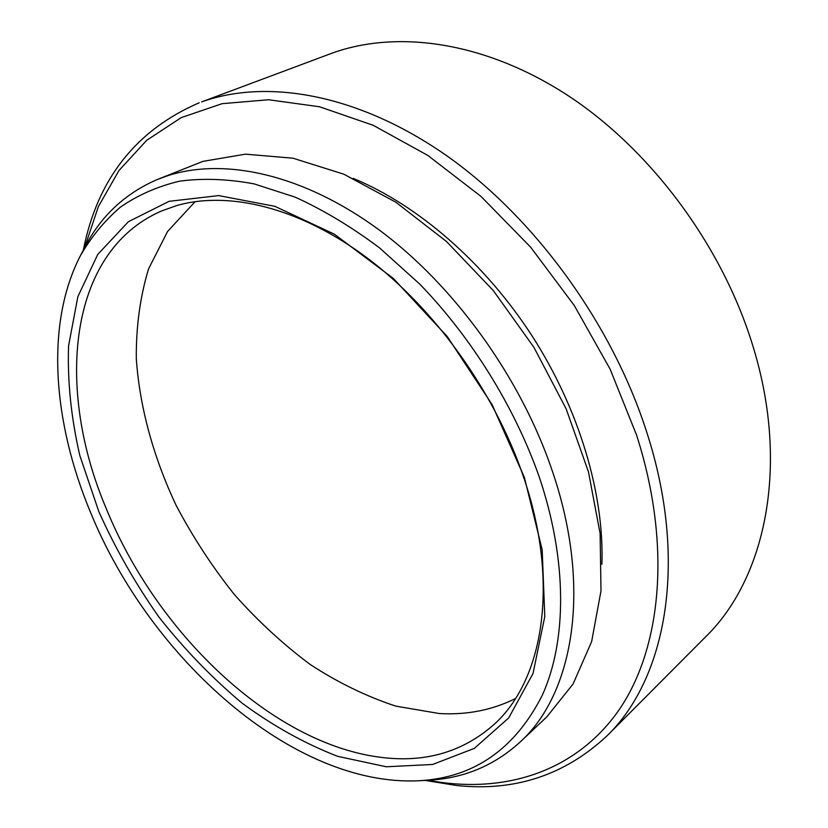 <?xml version="1.0" encoding="UTF-8"?>
<svg xmlns="http://www.w3.org/2000/svg" width="828" height="828" viewBox="0 0 828 828"><rect width="100%" height="100%" fill="white"/><g stroke="black" fill="none" stroke-linecap="round" stroke-linejoin="round"><path stroke-width="1.24" d="M539.028 476.307C514.385 406.683 471.908 338.134 419.941 284.273L379.545 247.882C351.569 226.924 323.489 210.033 295.296 197.199L254.134 183.888C227.596 178.951 202.715 178.051 179.49 181.187C157.455 186.466 137.738 195.129 120.36 207.176C104.411 220.89 91.059 237.139 80.306 255.904C45.147 324.007 52.847 422.239 90.542 512.387C150.137 658.602 293.133 786.735 418.595 780.763C473.554 777.896 514.799 749.392 542.309 695.241C566.88 640.841 567.604 560.608 539.028 476.307M80.306 255.904L84.508 247.82C100.674 216.232 124.976 193.452 157.403 179.469L168.798 175.35C225.599 157.506 303.866 174.584 379.079 229.884C454.106 285.329 520.533 377.226 552.11 470.397C592.299 587.404 573.794 693.512 520.056 742.116C493.923 765.869 463.131 778.589 427.693 780.276L418.595 780.763M607.141 735.719L705.632 636.835C765.134 579.02 789.767 466.878 753.408 347.698C723.496 248.121 652.95 152.166 570.181 97.011C487.164 42.011 398.392 29.311 332.339 53.054L201.597 101.916C267.361 78.329 358.824 94.133 446.872 155.85C534.681 217.702 611.913 323.707 646.544 431.554C688.637 560.722 666.436 678.401 607.141 735.719C565.079 775.07 514.954 791.671 456.766 785.524L425.147 780.411M428.045 780.255C500.536 794.104 572.138 774.211 616.829 713.053C660.982 651.802 672.626 547.443 636.587 435.135L610.112 369.122L574.301 305.532L530.624 247.158L481.047 196.464L427.807 155.416L373.221 125.307L319.504 106.76L268.614 99.743L222.111 103.676L181.208 117.617L146.691 140.315L119.015 170.444L98.356 206.617L84.663 247.5M83.328 250.087C97.414 179.127 136.04 130.027 199.196 102.786M388.021 758.106C428.635 761.719 463.628 750.82 492.981 725.4C543.489 681.278 560.452 582.85 522.799 474.848C493.912 390.909 434.327 308.295 366.866 257.705C299.229 207.279 228.404 190.543 176.364 205.675L161.439 211.016C67.523 251.805 55.3 389.139 106.419 508.992C158.189 636.246 277.121 748.584 388.021 758.106M524.414 477.477L542.185 549.823L544.793 616.529L533.015 673.495L508.692 717.938L474.32 748.377L432.62 764.472L386.272 766.769L337.689 756.337C304.932 743.668 273.043 725.939 242.055 703.127C212.051 677.935 184.406 649.328 159.131 617.326C135.533 583.864 115.454 548.654 98.874 511.725L79.84 455.607C71.146 417.902 67.389 381.346 68.558 345.949L77.853 296.693L97.766 254.403L128.381 221.718L169.129 201.318L218.716 195.594L274.865 206.327L334.377 234.179L393.29 278.394L447.244 336.51L492.07 404.561L524.414 477.477M515.471 698.553C492.153 710.134 466.764 715.123 439.306 713.529L395.898 706.149C366.649 696.545 338.062 682.655 310.158 664.46C283.01 644.194 257.715 620.855 234.272 594.432C212.154 566.621 192.81 536.989 176.219 505.535C153.542 457.532 139.684 407.376 136.309 358.772C136.009 326.843 140.098 296.879 148.564 268.872L167.577 231.457L195.18 201.618M157.403 179.469L202.86 161.388L245.43 154.163L292.967 158.2L343.796 174.18L395.763 202.177L446.458 241.476L493.322 290.597L533.905 347.305L566.124 408.773L588.47 471.898L600.124 533.553L600.993 590.913L591.627 641.628L573.09 683.98L546.79 716.893L520.056 742.116M353.194 178.372C417.912 205.075 484.846 262.859 532.197 336.096C579.341 409.467 604.326 494.285 601.904 564.251"/></g></svg>
